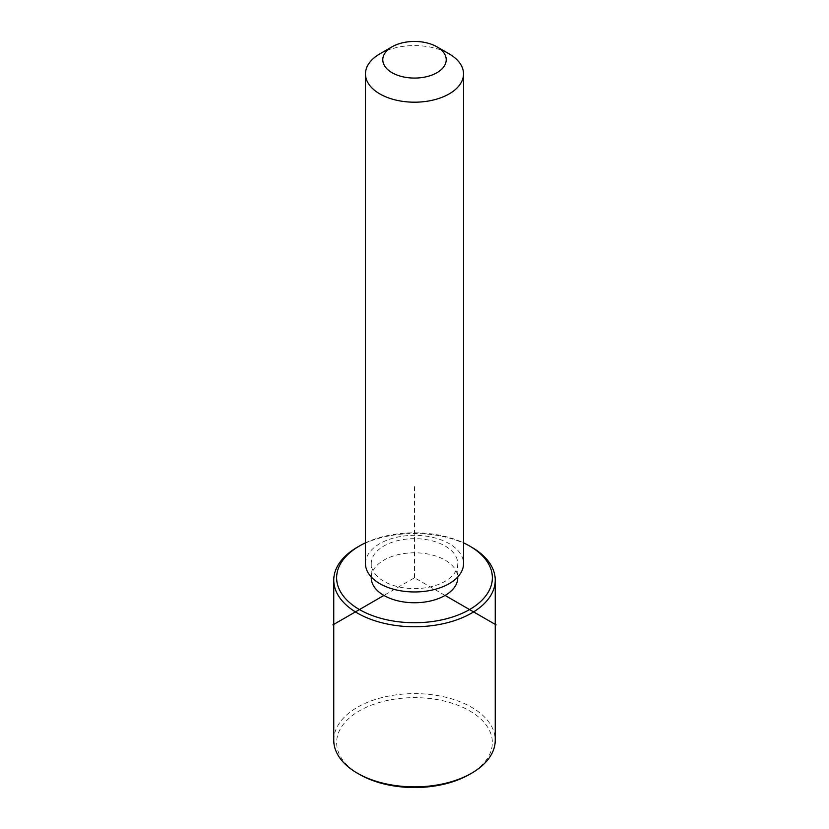 <?xml version="1.0" encoding="UTF-8"?>
<svg xmlns="http://www.w3.org/2000/svg" width="829" height="829" viewBox="0 0 829 829"><rect width="100%" height="100%" fill="white"/><g stroke="black" fill="none" stroke-linecap="round" stroke-linejoin="round"><path stroke-width="0.62" stroke-dasharray="4.14 3.11" d="M371.247 577.772A43.253 24.974 180 0 1 408.345 553.057A43.253 24.974 180 0 1 456.002 570.746A43.253 24.974 180 0 1 457.753 577.772M456.002 556.622A43.253 24.974 180 0 1 457.753 563.647A43.253 24.974 180 0 1 420.655 588.372A43.253 24.974 180 0 1 372.998 570.684A43.253 24.974 180 0 1 371.247 563.647A43.253 24.974 180 0 1 408.345 538.923A43.253 24.974 180 0 1 456.002 556.622M365.475 563.647A49.025 28.3 180 0 1 407.526 535.627A49.025 28.3 180 0 1 461.546 555.679A49.025 28.3 180 0 1 463.525 563.647M379.837 53.875A49.025 28.3 180 0 1 449.163 53.875M365.475 542.85A77.864 44.953 180 0 1 463.525 542.85M357.403 547.171A80.745 46.621 180 0 1 471.597 547.171M359.444 774.379A77.864 44.953 180 0 1 339.786 755.25A77.864 44.953 180 0 1 392.583 699.458A77.864 44.953 180 0 1 489.214 729.945A77.864 44.953 180 0 1 469.556 774.379M333.755 740.245A80.745 46.621 180 0 1 403.018 694.101A80.745 46.621 180 0 1 491.98 727.116A80.745 46.621 180 0 1 495.245 740.245M445.09 595.44L414.5 577.772L383.91 595.44M414.5 577.772L414.5 483.587M457.753 563.647L457.753 576.963M371.247 563.647L371.247 576.963"/><path stroke-width="1.24" d="M457.753 576.963L457.753 577.772A43.253 24.974 180 0 1 420.655 602.496A43.253 24.974 180 0 1 372.998 584.808A43.253 24.974 180 0 1 371.247 577.772L371.247 576.963M436.935 46.818L449.163 53.875A49.025 28.3 180 0 1 461.546 65.926A49.025 28.3 180 0 1 463.525 73.895L463.525 563.647A49.025 28.3 180 0 1 421.474 591.668A49.025 28.3 180 0 1 367.454 571.616A49.025 28.3 180 0 1 365.475 563.647L365.475 73.895A49.025 28.3 180 0 1 379.837 53.875L392.065 46.818A31.72 18.311 180 0 1 436.935 46.818A31.72 18.311 180 0 1 444.935 54.61A31.72 18.311 180 0 1 423.432 77.335A31.72 18.311 180 0 1 384.065 64.921A31.72 18.311 180 0 1 392.065 46.818M463.525 73.895A49.025 28.3 180 0 1 421.474 101.905A49.025 28.3 180 0 1 367.454 81.864A49.025 28.3 180 0 1 365.475 73.895M463.525 542.85A77.864 44.953 180 0 1 469.556 545.99A77.864 44.953 180 0 1 489.214 565.119A77.864 44.953 180 0 1 436.417 620.911A77.864 44.953 180 0 1 339.786 590.435A77.864 44.953 180 0 1 359.444 545.99A77.864 44.953 180 0 1 365.475 542.85M469.556 545.99L471.597 547.171A80.745 46.621 180 0 1 491.98 567.005A80.745 46.621 180 0 1 495.245 580.134A80.745 46.621 180 0 1 425.982 626.278A80.745 46.621 180 0 1 337.02 593.253A80.745 46.621 180 0 1 333.755 580.134A80.745 46.621 180 0 1 357.403 547.171L359.444 545.99M495.245 580.134L495.245 740.245A80.745 46.621 180 0 1 471.597 773.208L469.556 774.379A77.864 44.953 180 0 1 359.444 774.379L357.403 773.208A80.745 46.621 180 0 1 337.02 753.364A80.745 46.621 180 0 1 333.755 740.245L333.755 580.134M471.597 773.208A80.745 46.621 180 0 1 357.403 773.208M383.91 595.44L332.937 624.869M445.09 595.44L496.063 624.869"/></g></svg>
